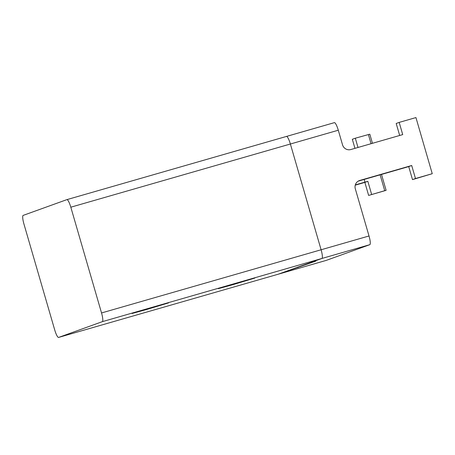 <?xml version="1.0" encoding="UTF-8"?>
<svg xmlns="http://www.w3.org/2000/svg" width="455" height="455" viewBox="0 0 455 455"><rect width="100%" height="100%" fill="white"/><g stroke="black" fill="none" stroke-linecap="round" stroke-linejoin="round"><path stroke-width="0.68" d="M233.034 284.642L218.241 288.692L224.884 286.57L254.851 278.056L233.034 284.642M146.8 309.457L132.007 313.506L138.656 311.385L168.617 302.871L146.8 309.457M322.322 255.682A8.474 1.655 -106.1 0 0 321.105 249.767A8.474 1.655 73.9 0 1 322.322 255.682A8.474 1.655 73.9 0 1 321.907 258.463A8.474 1.655 -106.1 0 0 322.322 255.682M278.142 274.24A8.474 1.655 -106.1 0 0 278.164 274.234L58.615 337.422A8.474 1.655 73.9 0 1 58.593 337.428A8.474 1.655 73.9 0 1 56.818 335.437A8.474 1.655 73.9 0 1 54.691 329.847L23.961 224.093A8.474 1.655 73.9 0 1 22.75 218.178A8.474 1.655 73.9 0 1 23.159 215.397L66.885 199.631A8.474 1.655 73.9 0 1 66.908 199.626A8.474 1.655 73.9 0 1 68.682 201.616A8.474 1.655 73.9 0 1 70.815 207.201L290.381 144.013A8.474 1.655 -106.1 0 0 288.254 138.422A8.474 1.655 73.9 0 1 290.381 144.013L321.105 249.767L101.539 312.955A8.474 1.655 73.9 0 1 102.75 318.875A8.474 1.655 73.9 0 1 102.341 321.657L321.907 258.463L309.417 262.967A8.474 1.655 73.9 0 1 309.394 262.973L315.781 261.136A8.474 1.655 73.9 0 1 315.764 261.142A8.474 1.655 73.9 0 0 315.804 261.13L278.181 274.228A8.474 1.655 -106.1 0 0 278.181 274.228L321.907 258.463L369.818 244.676A8.474 1.655 -106.1 0 0 370.228 241.895A8.474 1.655 -106.1 0 0 369.016 235.98L355.304 188.797A6.779 6.649 70.2 0 1 359.803 180.447L411.701 165.512L408.715 166.593L412.497 179.606L432.25 173.702L415.944 117.572L399.177 122.395L402.721 134.6L350.822 149.536A6.779 6.649 70.2 0 1 342.541 144.866L338.287 130.221A8.474 1.655 -106.1 0 0 336.16 124.636A8.474 1.655 -106.1 0 0 334.385 122.645A8.474 1.655 -106.1 0 0 334.362 122.651L286.496 136.426M288.254 138.422A8.474 1.655 -106.1 0 0 286.479 136.432A8.474 1.655 -106.1 0 0 286.457 136.437A8.474 1.655 73.9 0 1 286.479 136.432A8.474 1.655 73.9 0 1 288.254 138.422M58.615 337.422L102.341 321.657M101.539 312.955L70.815 207.201M326.047 260.453A8.474 1.655 -106.1 0 0 326.07 260.448A8.474 1.655 -106.1 0 0 326.093 260.442L369.818 244.676M58.593 337.428L278.164 274.234A8.474 1.655 73.9 0 1 278.164 274.234L326.093 260.442M372.457 143.308L369.813 134.202L368.413 134.566L371.07 143.706M380.118 174.845L384.725 190.696L386.045 190.366L368.635 195.423L364.853 182.404L355.247 185.168M399.678 135.476L396.191 123.476L399.177 122.395M358.199 181.153L408.715 166.593M384.725 190.696L368.635 195.423M358 147.471L355.315 138.212L368.413 134.566M371.621 194.348L367.839 181.329L364.927 182.142L364.142 179.446M338.287 130.221L290.381 144.013L321.105 249.767L369.016 235.98M354.957 148.347L352.324 139.293L355.315 138.212M367.839 181.329L364.853 182.404M411.701 165.512L415.483 178.531L412.497 179.606M415.483 178.531L432.25 173.702M355.321 184.906L364.927 182.142M298.332 266.966A12.706 2.485 73.9 0 1 297.843 267.608M286.457 136.437L66.93 199.62M315.804 261.13L309.417 262.967M358.995 180.737L359.803 180.447M66.908 199.626L334.385 122.645M326.07 260.448L278.164 274.234M381.506 174.447L386.119 190.332"/></g></svg>
